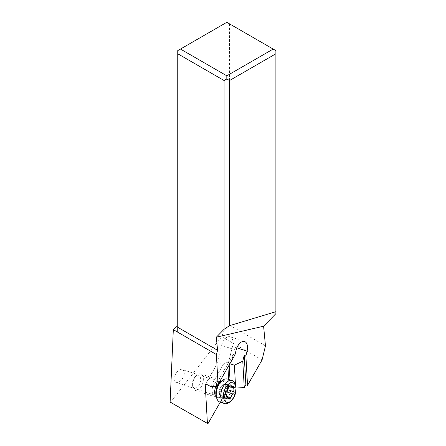<?xml version="1.0" encoding="UTF-8"?>
<svg xmlns="http://www.w3.org/2000/svg" width="446" height="446" viewBox="0 0 446 446"><rect width="100%" height="100%" fill="white"/><g stroke="black" fill="none" stroke-linecap="round" stroke-linejoin="round"><path stroke-width="0.33" stroke-dasharray="2.23 1.67" d="M177.748 327.314L177.748 50.632L224.098 23.872L224.098 330.553L221.729 336.663L170.656 402.175L207.936 423.7M170.116 402.119L170.656 402.175M174.13 379.044C174.169 380.878 174.804 382.021 176.036 382.478C179.114 383.744 184.449 377.617 184.276 373.018C184.237 371.183 183.601 370.041 182.369 369.583C179.292 368.318 173.957 374.445 174.13 379.044M275.884 313.649L275.884 50.632L226.819 22.3L224.098 23.872M229.534 23.872L229.534 325.117L224.098 330.553M262.064 359.95L221.729 336.663M229.534 325.117L265.47 345.867M235.99 388.053L230.353 386.119L229.038 386.816L220.252 402.175M205.232 384.614L216.895 364.226L221.578 345.41A9.611 5.397 -71.9 0 1 228.218 336.73A9.611 5.397 -71.9 0 1 230.03 336.78A9.611 5.397 -71.9 0 1 232.511 346.425L227.828 365.241L227.934 367.164M228.625 379.429L229.038 386.816M212.168 391.465A7.114 3.992 108.1 0 0 214.303 394.972A7.114 3.992 108.1 0 0 218.975 392.263A7.114 3.992 108.1 0 0 220.859 384.959A7.114 3.992 108.1 0 0 218.718 381.453A7.114 3.992 108.1 0 0 214.047 384.168A7.114 3.992 108.1 0 0 212.168 391.465M205.862 383.945L216.895 364.226M234.942 354.916L233.28 354.375L231.836 360.173L223.44 364.192L218.15 362.464M223.44 364.192L210.679 386.504M231.836 360.173L217.982 384.38M233.28 354.375L216.55 383.616M229.172 365.006L229.082 363.479L227.828 365.241M229.082 363.479L229.891 363.741M235.521 385.584L235.661 388.07M230.353 386.119L230.008 379.88M229.868 401.93A12.109 6.801 108.1 0 0 235.388 385.021M219.945 402.075A12.109 6.801 108.1 0 0 220.792 402.247A12.109 6.801 108.1 0 0 230.392 391.939A12.109 6.801 108.1 0 0 227.466 379.05M200.076 373.82A8.652 4.856 108.1 0 0 196.837 375.103A8.652 4.856 108.1 0 0 192.895 387.184A8.652 4.856 108.1 0 0 195.315 390.389A8.652 4.856 108.1 0 0 195.922 390.518A8.652 4.856 108.1 0 0 202.779 383.153A8.652 4.856 108.1 0 0 200.683 373.943A8.652 4.856 108.1 0 0 200.076 373.82M194.869 388.165A6.729 3.78 108.1 0 0 200.315 382.027A6.729 3.78 108.1 0 0 198.102 375.181A6.729 3.78 108.1 0 0 195.582 376.179A6.729 3.78 108.1 0 0 192.516 385.578A6.729 3.78 108.1 0 0 194.869 388.165M225.358 392.603L223.942 397.052L223.396 397.107L221.59 395.541L219.794 396.773L219.443 395.139C219.716 393.16 219.599 391.856 219.097 391.226L219.07 390.06L219.688 388.856L223.184 383.755L223.987 385.01L226.797 384.09L226.925 385.645C225.888 387.373 226.005 388.678 227.27 389.559L227.605 389.865M236.124 350.16L221.578 345.41M236.882 347.852L232.511 346.425M216.444 397.118A8.652 4.856 108.1 0 0 217.297 397.57C217.486 398.061 216.232 396.6 216.054 395.44A9.55 5.363 108.1 0 0 219.393 399.12A9.55 5.363 108.1 0 0 227.125 390.406A9.55 5.363 108.1 0 0 223.987 380.689A9.55 5.363 108.1 0 0 220.408 382.105L222.665 381.124A8.652 4.856 108.1 0 0 222.058 380.995A8.652 4.856 108.1 0 0 221.712 380.984M195.315 390.389L217.297 397.57A8.652 4.856 108.1 0 0 217.899 397.693A8.652 4.856 108.1 0 0 224.756 390.328A8.652 4.856 108.1 0 0 222.665 381.124L200.683 373.943M219.627 381.681A8.652 4.856 108.1 0 0 215.831 386.587M231.658 387.195L226.925 385.645M227.27 389.559L227.711 389.698M224.444 395.596L226.339 396.215M222.939 396.672L229.506 398.819M220.357 396.433L225.849 398.228M219.443 395.139L226.01 397.28M219.097 391.226L225.665 393.372M219.688 388.856L226.256 391.003M221.924 385.182L228.491 387.329M223.429 384.112L229.155 385.98M226.01 384.352L232.578 386.492M222.381 390.133A23.069 2.414 -166 0 1 226.813 390.713M244.575 341.53L230.03 336.78M218.718 381.453L182.369 369.583M214.303 394.972L176.036 382.478M192.516 385.578L192.895 387.184M195.582 376.179L196.837 375.103M229.841 399.215L223.435 397.118M226.122 396.996L221.857 395.602M226.233 398.88L219.861 396.801M229.662 385.857L223.245 383.761M228.709 386.554L223.987 385.01M233.275 386.191L226.869 384.101"/><path stroke-width="0.67" d="M177.748 325.719L173.316 329.644L170.116 402.119L207.936 423.7L220.252 402.175M217.982 384.38L216.717 386.598L210.679 386.504L205.862 383.945L205.232 384.614L207.423 423.661M216.717 386.598L216.55 383.616L218.061 384.419L216.382 354.509L173.316 329.644M177.748 332.203L177.748 327.314L177.748 332.203M235.99 388.053L244.252 387.557L245.863 384.742L247.53 385.355L262.064 359.95L265.47 345.867L263.603 326.199L216.332 337.204L217.581 350.305L177.748 327.314L177.748 50.632L226.819 22.3L275.884 50.632L275.884 53.771L229.534 80.531L229.534 325.669L224.098 329.265L224.098 80.531L177.748 53.771M217.581 350.305L216.382 354.509M247.53 385.355L245.874 355.925L247.062 351.175A9.611 5.397 108.1 0 0 244.575 341.53A9.611 5.397 108.1 0 0 242.769 341.48A9.611 5.397 108.1 0 0 236.124 350.16L234.942 354.916L218.061 384.419M216.332 337.204L224.098 329.265M224.098 80.531L226.819 78.959L226.819 75.82L180.468 49.06M226.819 75.82L273.169 49.06M229.534 325.669L275.884 311.693L275.884 313.649L263.603 326.199M275.884 311.693L275.884 53.771M229.534 80.531L226.819 78.959M227.934 367.164L228.625 379.429M229.891 363.741L234.379 365.207L242.769 361.182L244.213 355.384L245.874 355.925M244.213 355.384L245.863 384.742M244.252 387.557L242.769 361.182M234.379 365.207L235.521 385.584M230.008 379.88L229.172 365.006M235.767 386.626L235.388 385.021A12.109 6.801 108.1 0 0 231.998 380.533A12.109 6.801 108.1 0 0 231.151 380.354A12.109 6.801 108.1 0 0 221.55 390.668A12.109 6.801 108.1 0 0 224.483 403.558A12.109 6.801 108.1 0 0 225.33 403.73A12.109 6.801 108.1 0 0 229.868 401.93L231.117 400.854A10.186 5.72 -71.9 0 1 227.304 402.37A10.186 5.72 -71.9 0 1 223.959 392.001A10.186 5.72 -71.9 0 1 232.199 382.707A10.186 5.72 -71.9 0 1 235.767 386.626A10.186 5.72 -71.9 0 1 231.117 400.854M231.998 380.533L227.466 379.05A12.109 6.801 108.1 0 0 226.613 378.877A12.109 6.801 108.1 0 0 222.08 380.672A12.109 6.801 108.1 0 0 216.555 397.587A12.109 6.801 108.1 0 0 219.945 402.075L224.483 403.558M233.247 394.074A1.271 0.714 108.1 0 0 234.083 392.937A1.271 0.714 108.1 0 0 233.838 391.7A3.178 1.784 -71.9 0 1 233.492 387.791A1.271 0.714 108.1 0 0 233.275 386.191A1.271 0.714 108.1 0 0 233.186 386.175A1.271 0.714 108.1 0 0 232.578 386.492A3.178 1.784 -71.9 0 1 230.833 387.251A3.178 1.784 -71.9 0 1 229.997 386.253A1.271 0.714 108.1 0 0 229.662 385.857A1.271 0.714 108.1 0 0 229.573 385.84A1.271 0.714 108.1 0 0 228.491 387.329A3.178 1.784 -71.9 0 1 226.256 391.003A1.271 0.714 108.1 0 0 225.42 392.134A1.271 0.714 108.1 0 0 225.665 393.372A3.178 1.784 -71.9 0 1 226.01 397.28A1.271 0.714 108.1 0 0 226.233 398.88A1.271 0.714 108.1 0 0 226.925 398.579A3.178 1.784 -71.9 0 1 228.447 397.782A3.178 1.784 -71.9 0 1 228.67 397.826A3.178 1.784 -71.9 0 1 229.506 398.819A1.271 0.714 108.1 0 0 229.841 399.215A1.271 0.714 108.1 0 0 231.011 397.743A3.178 1.784 -71.9 0 1 233.247 394.074L226.68 391.928L225.358 392.603M227.27 389.559L227.733 390.863L226.68 391.928M247.062 351.175L236.882 347.852M222.08 380.672L220.408 382.105A9.55 5.363 108.1 0 0 216.054 395.44L216.555 397.587M221.712 380.984A8.652 4.856 108.1 0 0 219.627 381.681M215.831 386.587A8.652 4.856 108.1 0 0 216.444 397.118M233.492 387.791L231.658 387.195M227.711 389.698L233.838 391.7M226.339 396.215L231.011 397.743M225.849 398.228L226.925 398.579M229.155 385.98L229.997 386.253M226.813 390.713A23.069 2.414 -166 0 1 227.733 390.863M228.67 397.826L226.122 396.996M230.833 387.251L228.709 386.554"/></g></svg>

